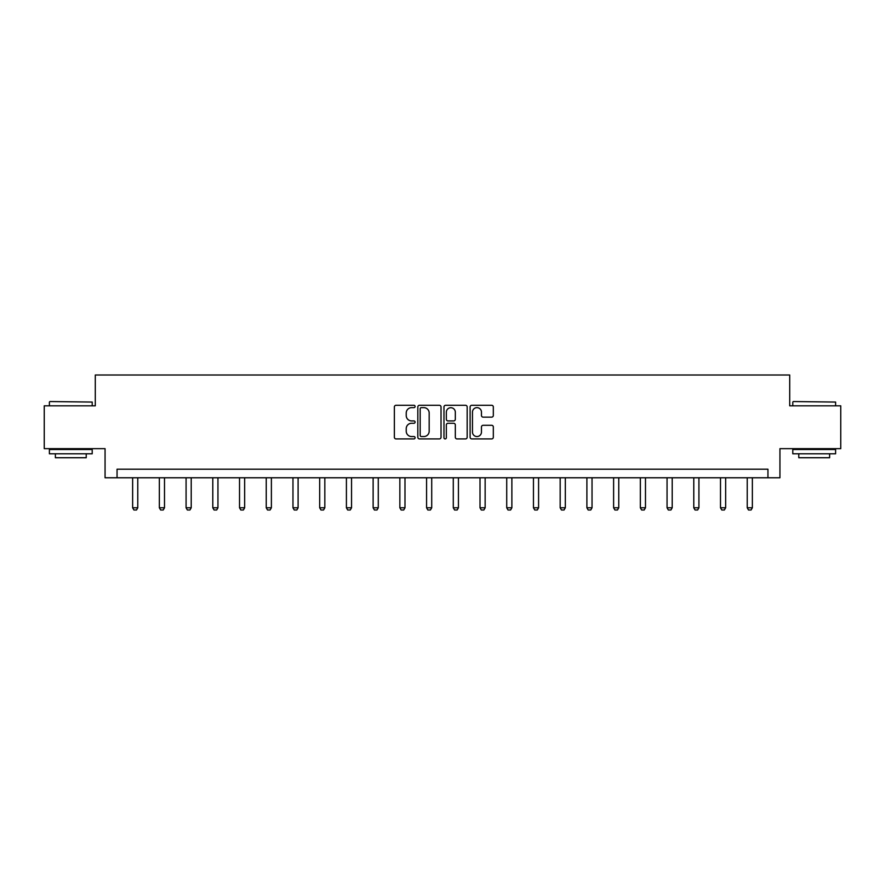 <?xml version="1.0" encoding="UTF-8"?>
<svg xmlns="http://www.w3.org/2000/svg" width="885" height="885" viewBox="0 0 885 885"><rect width="100%" height="100%" fill="white"/><g stroke="black" fill="none" stroke-linecap="round" stroke-linejoin="round"><path stroke-width="1.33" d="M415.098 406.458A1.173 1.173 0 0 0 413.915 405.286L396.049 405.286A1.681 1.681 0 0 0 394.367 406.967L394.367 437.234A1.681 1.681 0 0 0 396.049 438.916L413.915 438.916A1.173 1.173 0 0 0 415.098 437.732A1.173 1.173 0 0 0 413.915 436.559L411.602 436.559A5.376 5.376 0 0 1 406.226 431.183L406.226 428.661A5.376 5.376 0 0 1 411.602 423.273L413.915 423.273A1.173 1.173 0 0 0 415.098 422.101A1.173 1.173 0 0 0 413.915 420.917L411.602 420.917A5.376 5.376 0 0 1 406.226 415.541L406.226 413.018A5.376 5.376 0 0 1 411.602 407.642L413.915 407.642A1.173 1.173 0 0 0 415.098 406.458M491.64 417.145A1.681 1.681 0 0 0 493.321 415.463L493.321 406.967A1.681 1.681 0 0 0 491.64 405.286L471.793 405.286A1.681 1.681 0 0 0 470.112 406.967L470.112 437.234A1.681 1.681 0 0 0 471.793 438.916L491.64 438.916A1.681 1.681 0 0 0 493.321 437.234L493.321 426.979A1.681 1.681 0 0 0 491.64 425.298L483.144 425.298A1.681 1.681 0 0 0 481.462 426.979L481.462 432.057A4.502 4.502 0 0 1 476.971 436.559A4.502 4.502 0 0 1 472.468 432.057L472.468 412.133A4.502 4.502 0 0 1 476.971 407.642A4.502 4.502 0 0 1 481.462 412.133L481.462 415.463A1.681 1.681 0 0 0 483.144 417.145L491.64 417.145M767.948 477.767L779.939 477.767L779.939 448.651L840.75 448.651L840.75 405.828L789.708 405.828L789.708 374.997L95.292 374.997L95.292 405.828L44.25 405.828L44.25 448.651L105.061 448.651L105.061 477.767L767.948 477.767L767.948 469.205L117.052 469.205L117.052 477.767M441.029 406.967A1.681 1.681 0 0 0 439.347 405.286L419.512 405.286A1.681 1.681 0 0 0 417.831 406.967L417.831 437.234A1.681 1.681 0 0 0 419.512 438.916L439.347 438.916A1.681 1.681 0 0 0 441.029 437.234L441.029 406.967M445.653 405.286L465.488 405.286A1.681 1.681 0 0 1 467.169 406.967L467.169 437.234A1.681 1.681 0 0 1 465.488 438.916L457.003 438.916A1.681 1.681 0 0 1 455.321 437.234L455.321 424.955A1.681 1.681 0 0 0 453.64 423.273L448.009 423.273A1.681 1.681 0 0 0 446.328 424.955L446.328 437.732A1.173 1.173 0 0 1 445.144 438.916A1.173 1.173 0 0 1 443.971 437.732L443.971 406.967A1.681 1.681 0 0 1 445.653 405.286M421.36 407.642A1.173 1.173 0 0 0 420.176 408.815L420.176 435.387A1.173 1.173 0 0 0 421.36 436.559L423.793 436.559A5.376 5.376 0 0 0 429.181 431.183L429.181 413.018A5.376 5.376 0 0 0 423.793 407.642L421.36 407.642M455.321 412.222A4.502 4.502 0 0 0 450.819 407.719A4.502 4.502 0 0 0 446.328 412.222L446.328 419.236A1.681 1.681 0 0 0 448.009 420.917L453.64 420.917A1.681 1.681 0 0 0 455.321 419.236L455.321 412.222M132.639 477.767L132.639 507.78L137.772 507.78L137.772 477.767M137.772 507.78L136.489 510.003L133.923 510.003L132.639 507.78M49.903 401.547L92.206 402.055L49.903 401.547M70.8 453.784L49.394 453.784L49.394 449.503L92.206 449.503L92.206 453.784L70.8 453.784M86.221 453.784L86.221 457.733L55.379 457.733L55.379 453.784M793.303 401.547L835.606 402.055L793.303 401.547M814.2 453.784L792.794 453.784L792.794 449.503L835.606 449.503L835.606 453.784L814.2 453.784M829.621 453.784L829.621 457.733L798.779 457.733L798.779 453.784M159.355 477.767L159.355 507.78L164.499 507.78L164.499 477.767M164.499 507.78L163.216 510.003L160.639 510.003L159.355 507.78M186.082 477.767L186.082 507.78L191.215 507.78L191.215 477.767M191.215 507.78L189.932 510.003L187.366 510.003L186.082 507.78M212.798 477.767L212.798 507.78L217.942 507.78L217.942 477.767M217.942 507.78L216.659 510.003L214.082 510.003L212.798 507.78M239.525 477.767L239.525 507.78L244.658 507.78L244.658 477.767M244.658 507.78L243.375 510.003L240.809 510.003L239.525 507.78M266.241 477.767L266.241 507.78L271.385 507.78L271.385 477.767M271.385 507.78L270.091 510.003L267.524 510.003L266.241 507.78M292.968 477.767L292.968 507.78L298.101 507.78L298.101 477.767M298.101 507.78L296.818 510.003L294.251 510.003L292.968 507.78M319.684 477.767L319.684 507.78L324.828 507.78L324.828 477.767M324.828 507.78L323.534 510.003L320.967 510.003L319.684 507.78M346.411 477.767L346.411 507.78L351.544 507.78L351.544 477.767M351.544 507.78L350.261 510.003L347.694 510.003L346.411 507.78M373.127 477.767L373.127 507.78L378.271 507.78L378.271 477.767M378.271 507.78L376.977 510.003L374.41 510.003L373.127 507.78M399.854 477.767L399.854 507.78L404.987 507.78L404.987 477.767M404.987 507.78L403.704 510.003L401.137 510.003L399.854 507.78M426.57 477.767L426.57 507.78L431.714 507.78L431.714 477.767M431.714 507.78L430.42 510.003L427.853 510.003L426.57 507.78M453.286 477.767L453.286 507.78L458.43 507.78L458.43 477.767M458.43 507.78L457.147 510.003L454.58 510.003L453.286 507.78M480.013 477.767L480.013 507.78L485.146 507.78L485.146 477.767M485.146 507.78L483.863 510.003L481.296 510.003L480.013 507.78M506.729 477.767L506.729 507.78L511.873 507.78L511.873 477.767M511.873 507.78L510.59 510.003L508.023 510.003L506.729 507.78M533.456 477.767L533.456 507.78L538.589 507.78L538.589 477.767M538.589 507.78L537.306 510.003L534.739 510.003L533.456 507.78M560.172 477.767L560.172 507.78L565.316 507.78L565.316 477.767M565.316 507.78L564.033 510.003L561.466 510.003L560.172 507.78M586.899 477.767L586.899 507.78L592.032 507.78L592.032 477.767M592.032 507.78L590.749 510.003L588.182 510.003L586.899 507.78M613.615 477.767L613.615 507.78L618.759 507.78L618.759 477.767M618.759 507.78L617.476 510.003L614.909 510.003L613.615 507.78M640.342 477.767L640.342 507.78L645.475 507.78L645.475 477.767M645.475 507.78L644.192 510.003L641.625 510.003L640.342 507.78M667.058 477.767L667.058 507.78L672.202 507.78L672.202 477.767M672.202 507.78L670.918 510.003L668.341 510.003L667.058 507.78M693.785 477.767L693.785 507.78L698.918 507.78L698.918 477.767M698.918 507.78L697.634 510.003L695.068 510.003L693.785 507.78M720.501 477.767L720.501 507.78L725.645 507.78L725.645 477.767M725.645 507.78L724.361 510.003L721.784 510.003L720.501 507.78M747.228 477.767L747.228 507.78L752.361 507.78L752.361 477.767M752.361 507.78L751.077 510.003L748.511 510.003L747.228 507.78M49.394 405.828L49.394 402.055M59.151 449.503L59.151 448.651M82.449 449.503L82.449 448.651M92.206 405.828L92.206 402.055M792.794 405.828L792.794 402.055M802.551 449.503L802.551 448.651M825.849 449.503L825.849 448.651M835.606 405.828L835.606 402.055"/></g></svg>
